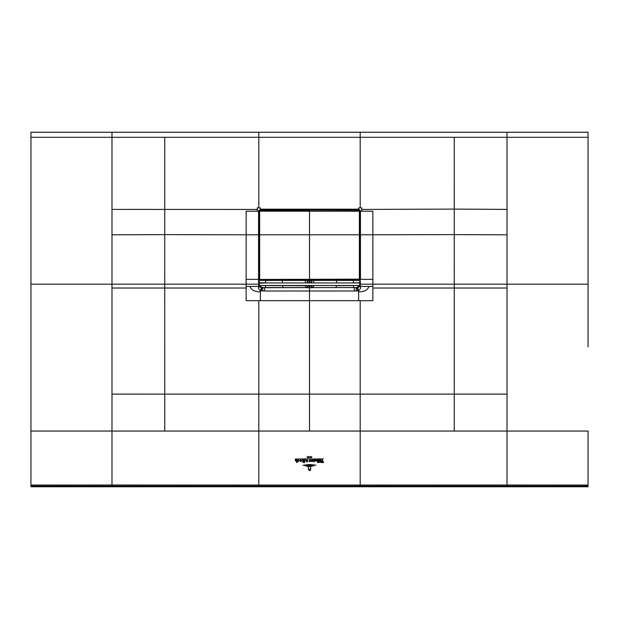 <?xml version="1.0" encoding="UTF-8"?>
<svg xmlns="http://www.w3.org/2000/svg" width="619" height="619" viewBox="0 0 619 619"><rect width="100%" height="100%" fill="white"/><g stroke="black" fill="none" stroke-linecap="round" stroke-linejoin="round"><path stroke-width="0.93" d="M30.95 415.566L30.95 486.758L588.05 486.758L588.05 486.085L588.05 486.758M454.253 431.048L454.269 288.021L507.015 288.021L507.015 431.048L360.188 431.048L360.188 485.064L507.015 485.017L507.015 431.048L588.05 431.048L588.05 485.056L507.015 485.017L507.015 486.085L30.95 486.085M30.95 135.631L30.95 162.743M30.95 188.184L30.95 431.048L111.985 431.048L111.985 485.017L30.95 485.056M30.95 132.327L30.95 134.075M309.5 431.048L309.5 394.117L360.181 394.117L360.188 431.048L111.985 431.048L111.985 137.302L30.95 137.302L30.95 132.242L507.828 132.242M30.95 137.302L30.95 284.175L164.731 284.175L164.739 234.616L111.985 234.818M588.05 135.631L588.05 162.72M588.05 188.145L588.05 346.872M588.05 134.075L588.05 132.327M507.015 209.408L507.015 132.242L588.05 132.242L588.05 284.175L507.015 284.175L507.015 234.818L454.261 234.616L454.261 209.098L507.015 209.408L507.015 234.818M588.05 485.056L588.05 486.085L507.015 486.085M102.592 132.242L109.679 132.242M111.172 132.242L111.985 132.242L111.985 137.302L164.747 137.302L164.739 234.616L246.145 234.81L246.153 211.218L258.556 211.203L258.556 279.362L258.835 210.963L260.336 209.454L258.556 210.947L257.264 210.947L257.256 207.883L260.313 207.883L260.313 209.176L358.687 209.176L358.44 209.679L359.693 211.18M379.842 132.242L239.174 132.242M509.321 132.242L516.408 132.242M372.855 288.021L372.847 300.679L358.633 300.679L358.633 291.781C364.049 291.959 367.516 290.179 369.032 286.465L372.855 286.465L372.855 288.021L454.269 288.021L454.261 234.616L360.444 234.802L360.444 210.947L358.687 209.176L358.687 207.883L361.744 207.883L361.736 210.947L360.165 210.963L358.664 209.454L260.336 209.454L259.059 211.195L259.307 225.123M360.188 486.085L360.188 485.064L258.812 485.064L258.812 394.117L309.5 394.117L309.5 291.015L264.638 291.015L264.638 287.711L305.732 287.595A2.027 1.834 -79.4 0 0 307.573 285.576L307.341 285.529A2.027 1.834 -79.4 0 1 305.5 287.549L282.821 287.549L282.782 285.467M260.367 300.679L246.153 300.679L246.145 286.465L249.968 286.465C251.484 290.179 254.951 291.959 260.367 291.781L260.367 300.679L358.633 300.679M246.153 234.81L246.145 286.465M246.145 234.81L259.075 234.802L259.307 252.583M259.075 261.504L259.307 253.651M259.307 265.18L259.075 284.446L258.99 286.798L258.556 286.961C258.262 288.23 258.866 289.452 260.367 290.651L264.638 291.015M111.985 288.021L164.731 288.021L164.731 284.175L258.881 284.175L258.556 286.961M258.881 284.175L258.881 279.362M259.307 236.582L259.09 237.007M259.307 236.443L259.454 227.452M259.199 236.257L259.199 228.21M258.835 211.187L259.307 211.18M359.941 226.02L359.801 227.668L359.693 226.005M359.693 225.123L359.941 211.195L372.847 211.218L372.855 234.81M360.165 211.187L360.119 286.226L359.631 275.571M507.015 288.013L507.015 284.175L372.855 284.175L372.847 234.81M372.855 279.362L360.444 279.362L360.444 234.802L359.925 234.802L359.925 227.668M359.693 252.583L359.925 234.802M359.979 253.922L359.67 275.44M359.67 237.317L359.693 236.582M359.67 254.912L359.67 254.014M359.763 285.429L359.763 283.015M357.736 290.891L358.633 290.651L357.674 287.642L356.312 287.711L356.204 291.015L357.736 290.891L357.155 287.703L359.755 285.467L359.716 283.231M311.427 285.467L311.427 285.576A2.027 1.834 -100.6 0 0 313.268 287.595L356.722 287.549M359.894 284.152L358.494 286.976L357.124 287.618M357.674 287.642L360.444 286.226L360.119 284.175M358.633 291.781L358.633 290.651C360.165 289.375 360.769 288.152 360.444 286.961L360.444 286.226M360.444 286.961L360.01 286.798M356.204 291.015L309.5 291.015L309.5 287.773L306.877 287.711L308.061 285.692L307.573 285.467M258.99 286.798L261.845 287.703L259.245 285.467L359.763 285.467M259.237 285.429L259.106 284.152L260.7 286.852M262.796 291.015L262.688 287.711L260.506 286.976M264.081 287.556L261.845 287.703L261.264 290.891M262.688 287.711L264.638 287.711M305.732 287.595L305.5 285.684L265.644 285.568M307.334 285.467L305.492 285.467M305.399 282.937L305.306 280.415M282.419 282.937L282.318 280.415M313.694 280.415L313.601 282.937M313.508 285.467L313.5 287.549A2.027 1.834 79.4 0 1 311.659 285.529L336.218 285.467M336.581 282.937L336.682 280.415M265.597 280.237L265.652 282.767L259.222 282.767L259.237 285.467M259.237 283.015L259.106 284.152M259.322 283.216L259.268 282.721M259.075 254.2L259.33 254.912M259.075 254.285L259.075 255.129L259.33 254.061M359.546 227.452L359.693 236.443M359.732 282.721L359.678 283.216M313.268 287.595L336.179 287.549L336.179 285.653L353.356 285.568M356.312 287.711L354.919 287.556M311.667 285.467L310.049 285.467M310.939 285.692L312.123 287.711L310.049 287.773L309.5 287.773L309.5 285.792L308.061 285.692M309.5 300.764L309.5 348.373M309.5 296.872L309.5 294.033M359.801 227.622L359.801 236.257M261.326 287.642L260.367 291.781M260.568 280.415L259.392 279.362L260.568 280.415L358.432 280.415L359.693 279.161L359.693 211.087L358.432 209.88L309.5 209.88L358.432 209.949L359.693 211.141M359.376 211.156L359.624 279.161L358.432 280.098L309.5 280.098L309.5 209.949L260.568 209.949L259.376 211.087L259.307 279.161L259.307 211.094L260.568 209.88L358.432 210.212L359.376 211.11L359.376 279.161M260.568 280.098L309.5 280.345L309.5 210.212L260.568 210.212L259.624 211.11L259.655 279.386L260.568 280.098L358.432 280.415M359.848 230.121L359.848 233.92M353.364 282.937L359.778 282.767L359.585 275.617M359.778 282.767L353.356 282.868L359.716 282.883M359.074 285.514L353.364 285.514L359.105 285.467M359.345 285.529L353.364 285.467M353.348 285.63L353.604 287.611L356.877 287.518L359.337 285.63M353.403 280.237L353.348 282.767M265.652 285.63L265.396 287.611L262.928 287.611L260.738 286.876L259.663 285.63L265.644 285.529L259.895 285.467M259.655 285.529L265.636 285.467M265.636 282.937L259.284 283.231M259.222 282.767L259.392 275.602M259.284 282.883L265.652 282.767M359.763 282.937L259.237 282.937M309.5 470.502L310.715 470.014L309.5 470.695L308.27 469.264L308.556 466.935L308.556 469.241L309.5 470.695M310.668 466.935L310.668 469.241L309.5 470.316L308.749 469.364L309.5 470.154L310.382 469.241L310.668 466.935M306.784 466.409L312.177 466.293L306.784 466.409M313.988 465.728L304.95 465.728L309.5 465.248L313.988 465.728M303.086 465.264L309.5 464.467L315.883 465.148L309.5 464.676L303.086 465.264M310.266 461.178L309.833 460.165L309.655 461.488L308.927 461.488L310.057 459.313L310.498 458.896L310.026 459.708L310.993 461.418L310.073 461.418M310.498 458.896L310.165 459.383M309.786 458.903L295.294 459.019L309.786 458.903M320.085 462.076L320.541 462.076L320.085 462.076M308.927 457.534L309.5 456.791L308.719 457.72L308.719 456.427L308.927 457.534M307.651 457.441L307.279 457.155C307.264 456.311 307.395 456.273 307.674 457.023L307.341 456.474L307.844 457.395L307.148 457.441L307.651 457.441M307.279 457.155C307.264 456.311 307.395 456.273 307.674 457.023C307.395 456.273 307.264 456.311 307.279 457.155M307.612 456.992L307.341 456.474L307.535 457.054M307.395 457.704L307.179 457.201M311.667 456.559L311.697 457.704L311.667 456.559M310.699 457.743L310.026 457.689L310.614 456.396L310.165 457.511L310.862 457.387L310.699 457.743M323.358 458.903L311.117 459.019L323.358 458.903M312.077 461.534L311.233 460.621L312.077 459.716L311.636 460.621L312.077 461.534M312.286 459.716L313.137 460.621L312.286 461.534L312.727 460.621L312.286 459.716M303.349 459.863L302.776 460.497L303.65 461.124L302.939 461.844L303.65 462.532L302.505 461.882L303.031 461.248L302.73 459.894L303.349 459.863M302.312 460.521L302.73 459.894M303.883 460.095L303.558 459.739L304.656 459.755L304.656 462.525L303.883 462.532L303.883 460.095M300.757 461.534L299.898 460.621L300.757 459.716L300.308 460.621L300.757 461.534M300.966 459.716L301.801 460.621L300.966 461.526L301.399 460.621L300.966 459.716M322.236 459.7L323.644 462.525L322.414 462.525L322.004 460.288L321.663 462.525L320.727 462.525L322.236 459.7M321.431 461.805L321.354 462.316M322.414 462.439L322.7 462.029M319.419 462.331L318.777 462.563L318.537 459.755L319.427 459.755L319.419 462.331M318.151 462.331L317.508 462.563L317.261 459.755L318.151 459.755L318.151 462.331M313.624 461.565L314.127 460.83L313.848 459.755L314.762 459.755L314.715 461.341L313.361 461.356M298.389 459.863L297.754 460.219L299.403 460.613L297.801 461.124L298.482 461.434L298.985 460.644L298.389 459.863M295.58 460.861L295.325 459.755L296.207 459.755L296.346 461.372L296.811 461.116L296.571 459.755L297.46 459.755L297.43 462.362L296.811 462.563L296.811 461.248L296.207 461.534L295.58 460.861M320.093 460.056L320.75 459.755L320.735 461.341L320.093 461.557L320.093 460.056M315.156 460.853L316.371 460.977L315.798 459.863L315.148 460.219L315.914 459.708L316.835 460.606L315.156 460.853M307.287 460.915L306.769 459.886L307.898 460.327L307.055 462.045L306.513 460.343L306.498 461.14L305.825 461.14L306.436 460.25L305.562 460.049L306.606 459.963L307.287 460.915L307.55 460.366M306.962 461.341L307.264 461.735M307.055 462.045L306.583 461.642M309.5 485.064L309.5 486.085M111.985 486.085L111.985 485.017L258.812 485.064L258.812 486.085M360.188 132.242L360.188 137.302L588.05 137.302M507.015 394.094L360.188 394.117L360.181 300.679M164.747 431.048L164.747 394.11L258.812 394.117L258.819 300.679M111.985 394.094L164.747 394.11L164.731 288.021L246.145 288.021M111.985 209.408L257.256 209.431M164.747 137.302L258.812 137.302L258.812 207.883M258.812 132.242L258.812 137.302L360.188 137.302L360.188 207.883M454.253 137.302L454.261 209.098L361.744 209.431M246.145 279.362L258.556 279.362L258.556 286.226M259.075 227.668L259.075 234.802M358.432 210.212L358.44 209.679L260.56 209.679L260.568 210.212M372.855 286.465L372.855 284.175L360.444 284.175L360.119 279.362M359.693 265.18L359.941 263.918M360.111 286.427L369.032 286.465M249.968 286.465L258.889 286.427M265.551 287.556L282.821 287.549M261.876 287.618L262.278 287.549M336.179 287.549L353.449 287.556M311.844 280.415L311.752 282.937M311.427 280.415L311.427 282.937M310.049 282.937L310.049 280.415M309.5 285.792L310.049 285.792L310.049 287.773M354.362 291.015L354.362 287.711M308.951 287.773L308.951 285.467M307.248 282.937L307.156 280.415M308.951 280.415L308.951 282.937M307.573 280.415L307.573 282.937M258.812 400.663L258.819 300.764M360.181 300.764L360.181 394.566M520.726 431.048L551.753 431.048M67.247 431.048L92.734 431.048M359.624 234.787L259.376 234.787M259.407 279.448L359.693 279.161M359.624 211.195L259.376 211.195M359.593 279.448L358.432 280.098M359.082 280.237L359.778 280.237M259.918 280.237L259.222 280.237"/></g></svg>
